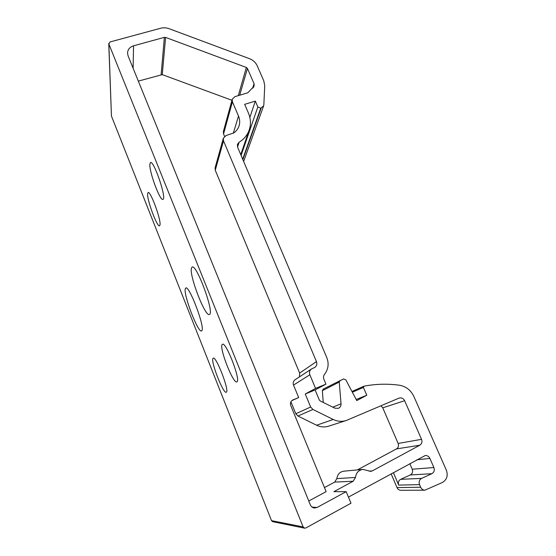 <?xml version="1.0" encoding="UTF-8"?>
<svg xmlns="http://www.w3.org/2000/svg" width="556" height="556" viewBox="0 0 556 556"><rect width="100%" height="100%" fill="white"/><g stroke="black" fill="none" stroke-linecap="round" stroke-linejoin="round"><path stroke-width="0.83" d="M393.363 472.593L398.715 485.103L419.544 484.61L420.683 487.251C421.594 489.12 423.005 490.093 424.909 490.183L400.904 490.302C399.138 490.218 397.846 489.315 397.019 487.598L391.125 473.809M348.459 497.099L425.222 455.524C427.307 455.413 428.864 456.372 429.892 458.401L433.888 467.54C434.806 470.286 434.132 472.336 431.866 473.691L421.615 478.389C419.321 479.758 418.626 481.83 419.544 484.61M291.893 400.57L298.676 397.554L293.519 385.086L309.852 374.765L315.558 388.408L325.941 384.147L323.884 379.248C323.196 377.427 323.418 375.78 324.544 374.292C328.367 369.253 329.11 363.68 326.782 357.571L237.572 147.125L237.426 144.331L239.143 142.197C244.028 139.202 247.392 135.115 249.227 129.944C251.062 124.356 250.798 118.741 248.442 113.09L244.675 104.34L255.315 101.102L257.845 106.94L260.729 108.26L263.641 105.821L263.85 104.757L264.725 85.714L263.794 80.856L257.157 65.677C255.649 62.432 253.126 60.111 249.581 58.714L169.163 28.71C166.293 27.675 163.429 27.529 160.573 28.266L109.97 41.978L108.858 44L303.124 526.907L304.591 528.165L305.863 527.964L350.996 503.208L346.193 491.65L317.038 507.482L314.467 508.024C312.555 507.781 311.186 506.731 310.352 504.883L128.102 55.934L127.546 53.07C127.783 49.456 129.777 47.031 133.544 45.807L164.367 37.349L165.598 37.412L246.357 67.457L247.441 68.457L254.064 83.692L253.981 86.354L247.802 92.776L234.868 96.668L232.213 99.288L223.373 131.626L223.547 133.961L232.415 101.811L232.213 99.288M398.715 485.103C397.881 482.518 398.541 480.592 400.688 479.321L410.293 474.956C412.42 473.691 413.066 471.78 412.225 469.229L409.8 463.621M352.365 392.237L363.402 387.414L363.992 386.191C375.738 383.925 387.553 383.605 399.43 385.232C406.012 386.385 410.821 390.138 413.872 396.484L446.357 470.174C448.212 475.658 446.885 479.772 442.361 482.504L424.909 490.183M363.402 387.414L366.772 395.26L356.778 400.598L345.825 379.831L343.566 378.949L323.203 389.124L322.348 390.701L339.236 382.062L340.147 380.36M339.236 382.062L341.043 403.809C341.099 405.963 340.196 407.478 338.319 408.34L334.823 408.167L320.214 400.939L319.297 399.959L315.113 389.944L305.251 393.989L310.651 406.999L312.938 409.459L333.225 419.474C337.499 421.511 341.822 421.858 346.207 420.524L328.589 426.181C324.537 427.418 320.541 427.105 316.607 425.236L333.225 419.474M357.355 469.917L396.463 448.907C398.381 447.622 398.944 445.808 398.145 443.452L421.538 439.33L404.636 400.709C403.371 398.374 401.55 397.491 399.152 398.061L346.207 420.524M421.538 439.33C422.421 441.881 421.83 443.848 419.766 445.238L372.332 470.883L370.727 471.363L362.887 469.396L343.733 471.189C339.744 471.87 337.457 474.344 336.866 478.605L355.499 477.458C356.104 472.822 358.571 470.14 362.887 469.396M355.499 477.458L353.164 481.246L333.927 491.65L346.193 491.65M325.941 384.147L315.113 389.944M308.775 500.998L326.122 491.65L290.767 405.588C290.017 403.225 290.635 401.383 292.623 400.063L298.676 397.554M356.188 399.479L366.772 395.26M323.258 402.447L322.348 390.701M336.866 478.605L334.691 482.087L324.454 487.591M249.859 117.455L255.315 101.102M108.754 43.5L111.45 116.086L271.53 520.652L272.732 521.681L304.591 528.165M149.884 164.103C148.966 171.408 160.246 201.731 162.991 199.326C166.911 198.568 153.63 159.641 150.44 162.609L149.884 164.103M147.625 193.71C146.833 199.764 157.313 227.828 159.607 225.764L160.003 224.881C161.184 219.655 150.266 190.194 148.049 192.584L147.625 193.71M185.336 288.682C183.07 294.152 198.186 333.503 201.599 330.924L201.953 330.535C204.942 326.587 189.012 284.797 185.78 288.036L185.336 288.682M213.011 358.384C210.411 361.094 223.38 394.28 226.271 392.23L226.41 392.14C229.496 390.43 215.978 355.68 213.226 358.182L213.011 358.384M222.15 344.553C219.036 347.938 233.305 384.252 236.849 381.847C241.262 381.124 225.965 341.301 222.449 344.282L222.15 344.553M191.493 267.999C188.804 274.699 205.268 317.476 209.417 314.453C214.866 313.563 196.421 263.224 192.084 267.123L191.493 267.999M309.852 374.765C309.039 372.36 309.595 370.421 311.52 368.941L314.8 367.426C316.725 365.952 317.281 364.02 316.461 361.629L223.512 140.883L223.324 138.27L226.028 135.56L233.84 132.905C236.404 131.07 238.156 128.693 239.087 125.788C240.053 122.563 239.858 119.325 238.51 116.079L232.415 101.811M291.254 402.641L290.517 402.94M290.913 401.821L295.827 413.754L297.926 416.02L316.607 425.236M315.558 388.408L305.251 393.989M380.992 405.783L382.75 407.826L398.145 443.452M293.519 385.086C292.79 382.889 293.304 381.11 295.076 379.748L311.52 368.941M299.462 376.864L299.635 373.048L215.262 170.226L215.096 167.808L223.324 138.27M224.561 136.359L223.547 133.961M231.942 100.282L162.262 74.629L138.326 81.113M397.019 487.598L420.683 487.251M416.75 459.833L429.892 458.401M412.225 469.229L433.888 467.54M400.688 479.321L421.615 478.389M410.293 474.956L431.866 473.691M292.241 400.299L293.033 399.868M332.794 407.159L341.043 403.809M312.013 507.072L317.038 507.482M334.691 482.087L353.164 481.246M237.551 147.076L239.143 142.197M241.095 155.43L257.845 106.94M242.687 159.197L260.729 108.26M242.861 159.6L261.139 108.135M111.45 116.086L108.858 44M271.53 520.652L303.124 526.907M295.827 413.754L310.651 406.999M369.052 471.161L372.332 470.883M396.463 448.907L419.766 445.238M382.75 407.826L404.636 400.709M297.926 416.02L312.938 409.459M299.635 373.048L316.461 361.629M215.262 170.226L223.512 140.883M233.325 133.218L238.51 116.079M253.599 87.167L254.141 85.457M253.126 87.758L254.196 84.387M252.646 88.161L254.064 83.692M239.692 95.215L247.441 68.457M238.288 95.639L246.357 67.457M162.262 74.629L165.598 37.412M161.136 74.58L164.367 37.349M133.106 68.263L133.544 45.807M363.819 386.246L351.969 391.48M249.227 129.944L240.748 154.617M263.641 105.821L243.639 161.448"/></g></svg>
